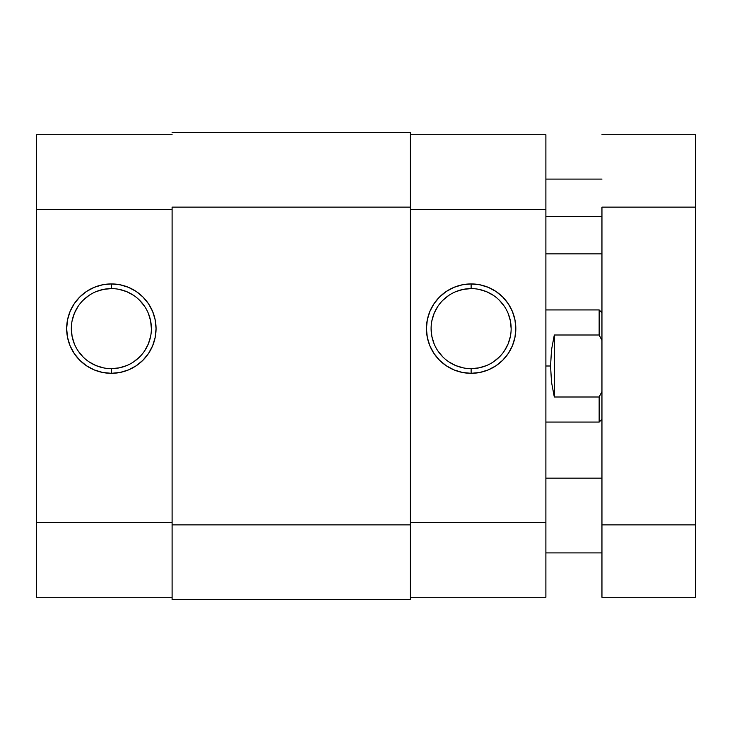<?xml version="1.0" encoding="UTF-8"?>
<svg xmlns="http://www.w3.org/2000/svg" width="732" height="732" viewBox="0 0 732 732"><rect width="100%" height="100%" fill="white"/><g stroke="black" fill="none" stroke-linecap="round" stroke-linejoin="round"><path stroke-width="1.1" d="M111.356 288.6L111.356 283.925A44.698 44.698 0 0 1 156.053 328.622A44.698 44.698 0 0 1 111.356 373.32L102.636 372.46L94.254 369.916L86.522 365.78L79.751 360.226L74.197 353.455L70.062 345.724L67.518 337.342L66.658 328.622L67.518 319.902L70.062 311.521L74.197 303.789L79.751 297.018L86.522 291.455L94.254 287.328L102.636 284.785L111.356 283.925L120.075 284.785L128.466 287.328L136.189 291.455L142.96 297.018L148.523 303.789L152.649 311.521L155.193 319.902L156.053 328.622L155.193 337.342L152.649 345.724L148.523 353.455L142.96 360.226L136.189 365.78L128.466 369.916L120.075 372.46L111.356 373.32L111.356 368.644A40.022 40.022 0 0 0 151.378 328.622A40.022 40.022 0 0 0 111.356 288.6A40.022 40.022 0 0 0 71.333 328.622A40.022 40.022 0 0 0 111.356 368.644L111.356 373.32A44.698 44.698 0 0 1 66.658 328.622A44.698 44.698 0 0 1 111.356 283.925L111.356 288.6A40.022 40.022 0 0 1 151.378 328.622A40.022 40.022 0 0 1 111.356 368.644A40.022 40.022 0 0 1 71.333 328.622A40.022 40.022 0 0 1 111.356 288.6L103.551 289.369L96.038 291.647M172.102 134.715L36.6 134.715L36.6 597.285L172.102 597.285L36.6 597.285L36.6 522.52L172.102 522.52L36.6 522.52L36.6 209.48L172.102 209.48L36.6 209.48L36.6 134.715L172.102 134.715M111.356 368.644L119.17 367.876L126.673 365.597M133.59 361.901L139.656 356.923M144.634 350.857L148.331 343.939L150.609 336.427M151.378 328.622L150.609 320.817L148.331 313.305M144.634 306.388L139.656 300.321M133.59 295.344L126.673 291.647L119.17 289.369M89.121 295.344L83.055 300.321M78.077 306.388L74.38 313.305L72.102 320.817M71.333 328.622L72.102 336.427L74.38 343.939M78.077 350.857L83.055 356.923M89.121 361.901L96.038 365.597L103.551 367.876M172.102 207.138L410.387 207.138L410.387 524.862L172.102 524.862L172.102 207.138L410.387 207.138L410.387 132.382L172.102 132.382L410.387 132.382L410.387 524.862L172.102 524.862L172.102 599.618L410.387 599.618L410.387 524.862L410.387 599.618L172.102 599.618L172.102 207.138M471.124 368.644L471.124 373.32A44.698 44.698 0 0 1 426.436 328.622A44.698 44.698 0 0 1 471.124 283.925L479.844 284.785L488.235 287.328L495.957 291.455L502.728 297.018L508.292 303.789L512.418 311.521L514.962 319.902L515.822 328.622L514.962 337.342L512.418 345.724L508.292 353.455L502.728 360.226L495.957 365.78L488.235 369.916L479.844 372.46L471.124 373.32L462.404 372.46L454.023 369.916L446.3 365.78L439.52 360.226L433.966 353.455L429.83 345.724L427.287 337.342L426.436 328.622L427.287 319.902L429.83 311.521L433.966 303.789L439.52 297.018L446.3 291.455L454.023 287.328L462.404 284.785L471.124 283.925L471.124 288.6A40.022 40.022 0 0 0 431.102 328.622A40.022 40.022 0 0 0 471.124 368.644A40.022 40.022 0 0 0 511.146 328.622A40.022 40.022 0 0 0 471.124 288.6L471.124 283.925A44.698 44.698 0 0 1 515.822 328.622A44.698 44.698 0 0 1 471.124 373.32L471.124 368.644A40.022 40.022 0 0 1 431.102 328.622A40.022 40.022 0 0 1 471.124 288.6A40.022 40.022 0 0 1 511.146 328.622A40.022 40.022 0 0 1 471.124 368.644L478.938 367.876L486.441 365.597M410.387 134.715L545.889 134.715L410.387 134.715M545.889 597.285L545.889 134.715L545.889 209.48L410.387 209.48L545.889 209.48L545.889 522.52L410.387 522.52L545.889 522.52L545.889 597.285L410.387 597.285L545.889 597.285M471.124 288.6L463.319 289.369L455.807 291.647M448.89 295.344L442.823 300.321M437.846 306.388L434.149 313.305L431.871 320.817M431.102 328.622L431.871 336.427L434.149 343.939M437.846 350.857L442.823 356.923M448.89 361.901L455.807 365.597L463.319 367.876M493.359 361.901L499.425 356.923M504.403 350.857L508.109 343.939L510.378 336.427M511.146 328.622L510.378 320.817L508.109 313.305M504.403 306.388L499.425 300.321M493.359 295.344L486.441 291.647L478.938 289.369M599.151 335.009L599.151 309.929L599.151 335.009L601.951 340.426L599.151 335.009L554.298 335.009L599.151 335.009M551.516 349.814L554.298 335.009L554.298 396.991L551.516 382.186L550.556 366L551.516 349.814L554.298 335.009L554.298 396.991L551.516 382.186L550.556 366L545.889 366L550.556 366L551.516 349.814M599.151 396.991L554.298 396.991L599.151 396.991L599.151 422.071L599.151 396.991L601.951 391.574L599.151 396.991M545.889 216.489L601.951 216.489L545.889 216.489M601.951 207.138L695.4 207.138L695.4 524.862L601.951 524.862L601.951 207.138L695.4 207.138L695.4 134.715L601.951 134.715L695.4 134.715L695.4 524.862L601.951 524.862L601.951 597.285L695.4 597.285L695.4 524.862L695.4 597.285L601.951 597.285L601.951 207.138M601.951 312.738L599.151 309.929L545.889 309.929M601.951 419.262L599.151 422.071L545.889 422.071M545.889 478.133L601.951 478.133M545.889 179.102L601.951 179.102M545.889 253.867L601.951 253.867M545.889 552.898L601.951 552.898"/></g></svg>

